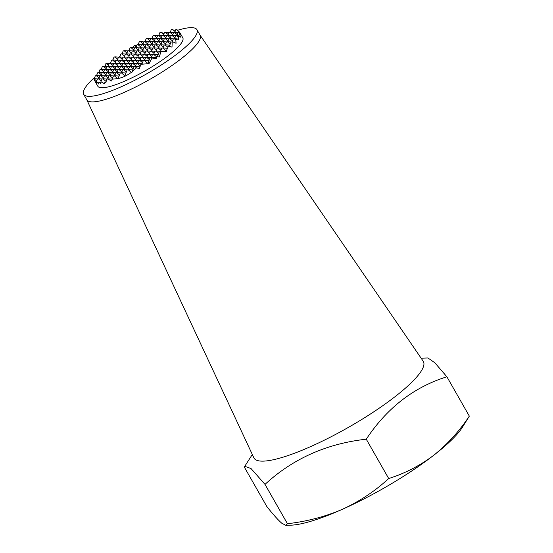 <?xml version="1.0" encoding="UTF-8"?>
<svg xmlns="http://www.w3.org/2000/svg" width="553" height="553" viewBox="0 0 553 553"><rect width="100%" height="100%" fill="white"/><g stroke="black" fill="none" stroke-linecap="round" stroke-linejoin="round"><path stroke-width="0.83" d="M177.582 30.284A65.206 13.445 150.3 0 1 196.951 29.689L200.11 35.226A65.206 13.445 150.3 0 1 197.428 43.445A65.206 13.445 150.3 0 1 137.421 86.088A65.206 13.445 150.3 0 1 86.828 99.844L83.669 94.3A65.206 13.445 150.3 0 1 86.351 86.088A65.206 13.445 150.3 0 1 94.736 77.302M200.055 35.129L423.183 361.199A97.487 20.102 150.3 0 1 419.354 373.773A97.487 20.102 150.3 0 1 328.917 437.879A97.487 20.102 150.3 0 1 253.848 457.78L86.773 99.747M196.951 29.689A65.206 13.445 150.3 0 1 194.269 37.908A65.206 13.445 150.3 0 1 134.255 80.544A65.206 13.445 150.3 0 1 83.669 94.3M180.783 43.929A48.906 10.085 150.3 0 1 135.768 75.906A48.906 10.085 150.3 0 1 97.826 86.227L94.266 79.985L96.167 83.081L95.759 82.065L96.554 83.047L96.45 81.637L98.731 84.008L98.773 82.017L100.729 83.572L100.936 81.796L104.289 83.593L105.022 82.183L105.927 82.729L106.432 80.047L107.427 78.816L111.747 81.063L112.176 79.197L118.1 78.561C122.697 77.565 127.114 75.498 131.338 72.346L131.884 72.512L132.126 71.738L136.48 67.832L139.432 68.558L140.863 64.3L149.034 63.623L151.971 58.044L156.195 58.431L156.852 56.752L159.299 56.966L160.93 51.629L166.571 51.643L166.951 49.459L168.541 46.072L172.018 47.143L172.19 42.035L172.709 41.807L176.068 43.265L175.819 39.975L177.071 38.814L178.896 39.927L178.322 36.968L178.799 35.648L180.548 37.12L178.896 32.385L180.949 34.867L179.462 31.956L182.787 37.763A48.906 10.085 150.3 0 1 180.783 43.929M96.685 81.042L93.816 78.657L94.266 79.985M99.035 77.925L96.167 75.533L95.268 75.941L94.328 78.692M285.832 525.35L290.926 525.177A105.962 21.85 150.3 0 0 342.666 509.168A105.962 21.85 150.3 0 0 433.607 455.368A105.962 21.85 150.3 0 0 462.315 427.421L469.331 416.126C459.108 431.464 447.197 444.543 433.607 455.368C419.734 465.792 404.768 473.506 388.704 478.525C375.238 490.967 359.892 501.184 342.666 509.168C325.399 516.626 306.998 521.479 287.449 523.726L285.832 525.35L281.726 523.173C278.09 520.02 273.127 514.477 266.829 506.527L244.391 467.188L244.765 466.303L251 468.515L265.011 484.393C292.841 458.714 326.595 443.644 366.266 439.193C387.045 407.872 413.927 387.072 446.9 376.787L434.796 362.74L427.898 357.964L421.13 358.192M158.835 35.323L159.914 32.579L160.812 32.178L164.061 33.588M151.951 38.392L153.029 35.648L153.928 35.247L157.543 35.745M145.073 41.468L146.151 38.717L147.05 38.316L150.997 38.627M170.241 32.302L171.319 29.558L172.218 29.157L175.163 31.348M136.48 67.832L134.911 66.526L139.999 66.865M132.126 71.738L134.013 66.927L134.911 66.526M131.338 72.346L128.033 69.602L132.838 69.913M118.1 78.561L120.25 73.072L121.148 72.671L124.867 75.761L127.135 70.003L128.033 69.602M109.632 63.312L105.927 63.325L105.554 66.319M120.105 55.957L119.427 56.904M136.515 45.94L134.497 45.464L132.665 47.696M143.759 41.945L140.172 41.392L139.273 41.793L138.195 44.537M166.667 32.316L165.713 32.254M179.283 32.427L176.677 29.24L175.84 29.606L174.762 32.357M174.9 31.141A65.206 13.445 150.3 0 1 175.294 31.009M469.331 416.126L446.9 376.787M388.704 478.525L366.266 439.193M287.449 523.726L265.011 484.393M163.681 34.562L160.812 32.178M156.796 37.632L153.928 35.247M149.918 40.701L147.05 38.316M143.04 43.777L140.172 41.392M136.156 46.846L134.497 45.464M163.356 35.371L164.435 32.627L165.333 32.226L169.384 32.496M122.082 53.8L123.153 51.056L124.059 50.655L128.102 50.924M128.96 50.731L130.038 47.987L130.937 47.586L134.98 47.848M135.838 47.662L136.916 44.917L137.815 44.51L141.858 44.779M142.715 44.586L143.794 41.841L144.692 41.44L148.743 41.71M149.6 41.516L150.679 38.772L151.577 38.371L155.621 38.634M156.478 38.447L157.557 35.703L158.455 35.295L162.499 35.565M175.087 31.542L172.218 29.157M168.202 34.611L165.333 32.226M161.324 37.687L158.455 35.295M154.446 40.756L151.577 38.371M147.561 43.825L144.692 41.44M140.683 46.901L137.815 44.51M133.805 49.97L130.937 47.586M126.92 53.04L124.059 50.655M167.884 35.427L168.962 32.682L169.861 32.281L173.905 32.544M112.847 60.001L113.925 57.249L114.824 56.848L118.867 57.118M119.724 56.924L120.803 54.18L121.701 53.779L125.745 54.042M126.602 53.855L127.681 51.111L128.579 50.71L132.623 50.973M133.487 50.786L134.559 48.035L135.464 47.634L139.508 47.904M140.365 47.71L141.444 44.966L142.342 44.565L146.386 44.828M147.243 44.641L148.322 41.897L149.22 41.496L153.264 41.758M154.121 41.572L155.199 38.821L156.098 38.42L160.149 38.689M161.006 38.496L162.084 35.751L162.983 35.351L167.027 35.613M172.73 34.666L169.861 32.281M165.852 37.735L162.983 35.351M158.967 40.804L156.098 38.42M152.089 43.881L149.22 41.496M145.211 46.95L142.342 44.565M138.326 50.019L135.464 47.634M131.448 53.095L128.579 50.71M124.57 56.164L121.701 53.779M117.692 59.233L114.824 56.848M172.412 35.475L173.49 32.731L174.389 32.33L178.432 32.592M110.489 63.118L111.568 60.374L112.466 59.973L116.51 60.236M117.367 60.049L118.446 57.305L119.344 56.904L123.395 57.166M124.252 56.98L125.331 54.229L126.229 53.828L130.273 54.097M131.13 53.904L132.208 51.159L133.107 50.758L137.151 51.021M138.008 50.835L139.086 48.09L139.985 47.689L144.029 47.952M144.893 47.765L145.964 45.014L146.87 44.613L150.914 44.883M151.771 44.689L152.849 41.945L153.748 41.544L157.792 41.807M158.649 41.62L159.727 38.876L160.626 38.475L164.67 38.738M165.527 38.551L166.605 35.8L167.504 35.399L171.554 35.669M179.462 31.956L179.179 32.696M177.257 34.715L174.389 32.33M170.372 37.784L167.504 35.399M163.494 40.86L160.626 38.475M156.617 43.929L153.748 41.544M149.732 46.998L146.87 44.613M142.854 50.074L139.985 47.689M135.976 53.143L133.107 50.758M129.098 56.212L126.229 53.828M122.213 59.289L119.344 56.904M115.335 62.358L112.466 59.973M108.457 65.427L105.927 63.325M170.054 38.599L171.133 35.855L172.031 35.454L176.075 35.717M176.932 35.53L178.011 32.786L178.896 32.385M101.254 69.312L102.333 66.567L103.231 66.166L107.275 66.436M108.132 66.242L109.211 63.498L110.109 63.097L114.16 63.36M115.017 63.173L116.095 60.429L116.994 60.021L121.038 60.291M121.895 60.097L122.973 57.353L123.872 56.952L127.916 57.222M128.773 57.028L129.851 54.284L130.75 53.883L134.801 54.146M135.658 53.959L136.736 51.215L137.635 50.807L141.679 51.076M142.536 50.883L143.614 48.139L144.513 47.738L148.557 48.007M149.414 47.814L150.492 45.07L151.391 44.669L155.434 44.931M156.299 44.745L157.37 42L158.276 41.593L162.319 41.862M163.176 41.669L164.255 38.924L165.153 38.523L169.197 38.793M174.9 37.839L172.031 35.454M168.022 40.908L165.153 38.523M161.137 43.984L158.276 41.593M154.259 47.053L151.391 44.669M147.381 50.123L144.513 47.738M140.503 53.199L137.635 50.807M133.619 56.268L130.75 53.883M126.741 59.337L123.872 56.952M119.863 62.413L116.994 60.021M112.978 65.482L110.109 63.097M106.1 68.551L103.231 66.166M174.582 38.655L175.66 35.904L178.799 35.648M98.904 72.436L99.975 69.692L100.881 69.291L104.925 69.554M105.782 69.367L106.86 66.623L107.759 66.222L111.803 66.484M112.66 66.298L113.738 63.547L114.637 63.146L118.681 63.415M119.538 63.222L120.616 60.477L121.515 60.077L125.566 60.339M126.423 60.153L127.501 57.408L128.4 57.007L132.444 57.27M133.301 57.083L134.379 54.332L135.278 53.931L139.321 54.201M140.179 54.007L141.257 51.263L142.156 50.862L146.206 51.125M147.063 50.938L148.142 48.194L149.04 47.793L153.084 48.056M153.941 47.869L155.02 45.118L155.918 44.717L159.962 44.987M160.819 44.793L161.898 42.049L162.796 41.648L166.84 41.91M167.704 41.724L168.776 38.98L169.681 38.579L173.725 38.841M178.322 36.968L176.559 35.503M172.543 40.963L169.681 38.579M165.665 44.033L162.796 41.648M158.787 47.102L155.918 44.717M151.909 50.178L149.04 47.793M145.024 53.247L142.156 50.862M138.146 56.316L135.278 53.931M131.268 59.392L128.4 57.007M124.384 62.461L121.515 60.077M117.506 65.531L114.637 63.146M110.628 68.607L107.759 66.222M103.743 71.676L100.881 69.291M172.225 41.772L173.303 39.028L174.202 38.627L177.071 38.814M96.547 75.561L97.625 72.816L98.524 72.415L102.568 72.678M103.425 72.491L104.503 69.74L105.402 69.339L109.446 69.609M110.31 69.415L111.381 66.671L112.287 66.27L116.33 66.533M117.188 66.346L118.266 63.602L119.165 63.201L123.208 63.464M124.066 63.277L125.144 60.526L126.043 60.125L130.086 60.395M130.943 60.201L132.022 57.457L132.92 57.056L136.971 57.318M137.828 57.132L138.907 54.388L139.805 53.987L143.849 54.249M144.706 54.063L145.785 51.311L146.683 50.911L150.727 51.18M151.584 50.987L152.663 48.242L153.561 47.841L157.605 48.104M158.469 47.917L159.547 45.173L160.446 44.772L164.49 45.035M165.347 44.848L166.425 42.097L167.324 41.696L171.368 41.966M175.819 39.975L174.202 38.627M170.193 44.081L167.324 41.696M163.308 47.157L160.446 44.772M156.43 50.226L153.561 47.841M149.552 53.295L146.683 50.911M142.674 56.371L139.805 53.987M135.789 59.441L132.92 57.056M128.911 62.51L126.043 60.125M122.033 65.586L119.165 63.201M115.148 68.655L112.287 66.27M108.27 71.724L105.402 69.339M101.393 74.8L98.524 72.415M169.322 46.3L170.953 42.152L172.709 41.807M96.167 75.533L100.217 75.802M101.075 75.609L102.153 72.865L103.052 72.464L107.095 72.733M107.953 72.54L109.031 69.796L109.929 69.395L113.973 69.657M114.83 69.471L115.909 66.726L116.807 66.319L120.851 66.588M121.715 66.395L122.787 63.65L123.692 63.249L127.736 63.519M128.593 63.325L129.672 60.581L130.57 60.18L134.614 60.443M135.471 60.256L136.55 57.512L137.448 57.104L141.492 57.374M142.349 57.18L143.427 54.436L144.326 54.035L148.377 54.305M149.234 54.111L150.312 51.367L151.211 50.966L155.255 51.229M156.112 51.042L157.19 48.298L158.089 47.89L162.133 48.159M162.99 47.966L164.068 45.222L164.967 44.821L169.778 45.139M167.953 47.302L164.967 44.821M160.958 50.282L158.089 47.89M154.08 53.351L151.211 50.966M147.195 56.42L144.326 54.035M140.317 59.496L137.448 57.104M133.439 62.565L130.57 60.18M126.554 65.634L123.692 63.249M119.676 68.71L116.807 66.319M112.798 71.779L109.929 69.395M105.92 74.849L103.052 72.464M160.64 51.09L161.718 48.346L162.617 47.945L167.504 48.263M93.816 78.657L97.86 78.927M98.717 78.733L99.796 75.989L100.694 75.588L104.738 75.851M105.595 75.664L106.674 72.92L107.572 72.519L111.623 72.782M112.48 72.595L113.559 69.844L114.457 69.443L118.501 69.713M119.358 69.519L120.436 66.775L121.335 66.374L125.379 66.637M126.236 66.45L127.314 63.706L128.213 63.305L132.257 63.567M133.121 63.381L134.192 60.63L135.098 60.229L139.142 60.498M139.999 60.305L141.077 57.56L141.976 57.159L146.02 57.422M146.877 57.236L147.955 54.491L148.854 54.09L152.898 54.353M153.755 54.166L154.833 51.415L155.732 51.014L159.782 51.284M166.951 49.459L166.335 51.035L162.617 47.945M158.6 53.399L155.732 51.014M151.722 56.475L148.854 54.09M144.845 59.544L141.976 57.159M137.96 62.613L135.098 60.229M131.082 65.689L128.213 63.305M124.204 68.759L121.335 66.374M117.326 71.828L114.457 69.443M110.441 74.904L107.572 72.519M103.563 77.973L100.694 75.588M157.273 56.786L159.361 51.47L160.259 51.07L165.409 51.408M95.759 82.065L96.471 82.114M96.45 81.637L97.439 79.114L98.337 78.713L102.388 78.975M103.245 78.789L104.323 76.038L105.222 75.637L109.266 75.906M110.123 75.713L111.201 72.968L112.1 72.567L116.144 72.83M117.001 72.643L118.079 69.899L118.978 69.498L123.022 69.761M123.886 69.574L124.964 66.823L125.863 66.422L129.907 66.692M130.764 66.498L131.842 63.754L132.741 63.353L136.785 63.616M137.642 63.429L138.72 60.685L139.619 60.284L143.662 60.547M144.527 60.36L145.598 57.609L146.504 57.208L150.547 57.477M151.404 57.284L152.483 54.54L153.381 54.139L158.186 54.457M160.93 51.629L160.259 51.07M156.776 56.959L153.381 54.139M149.365 59.593L146.504 57.208M142.487 62.669L139.619 60.284M135.609 65.738L132.741 63.353M128.725 68.807L125.863 66.422M121.847 71.883L118.978 69.498M114.969 74.952L112.1 72.567M108.091 78.021L105.222 75.637M101.206 81.097L98.337 78.713M141.9 64.176L143.248 60.733L144.146 60.332L147.865 63.429L150.126 57.664L151.024 57.263L156.513 57.623M98.773 82.017L100.888 82.155M100.936 81.796L101.966 79.162L102.865 78.761L107.227 79.051M107.766 78.837L108.844 76.093L109.743 75.692L113.794 75.955M114.651 75.768L115.729 73.024L116.628 72.616L120.672 72.885M121.529 72.692L122.607 69.948L123.506 69.547L127.549 69.816M128.407 69.623L129.485 66.878L130.384 66.478L134.427 66.74M135.291 66.554L136.37 63.802L137.268 63.401L142.073 63.719M144.146 60.332L148.957 60.65M151.971 58.044L151.024 57.263M140.31 65.938L137.268 63.401M133.252 68.862L130.384 66.478M126.374 71.931L123.506 69.547M119.496 75.008L116.628 72.616M112.612 78.077L109.743 75.692M106.155 81.498L102.865 78.761M146.434 63.761L147.52 63.83M105.022 82.183L106.01 82.245M107.427 78.816L112.197 79.127M112.176 79.197L113.372 76.141L114.271 75.74L119.082 76.058M121.148 72.671L125.96 72.989M117.748 78.637L114.271 75.74M252.313 454.49L244.765 466.303"/></g></svg>

